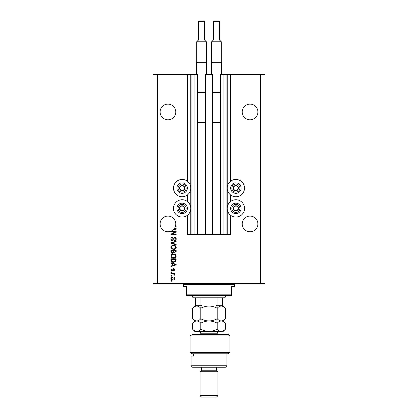 <?xml version="1.0" encoding="UTF-8"?>
<svg xmlns="http://www.w3.org/2000/svg" width="418" height="418" viewBox="0 0 418 418"><rect width="100%" height="100%" fill="white"/><g stroke="black" fill="none" stroke-linecap="round" stroke-linejoin="round"><path stroke-width="0.63" d="M205.494 234.378L212.506 234.378L212.506 74.644L205.494 74.644L205.494 234.378L197.578 234.378L197.578 74.644L187.353 74.644L187.353 181.198M187.353 195.002L187.353 201.497M187.353 215.307L187.353 234.378L191.083 234.378L191.083 74.644M194.072 74.644L194.072 234.378L191.083 234.378M197.578 234.378L194.072 234.378M223.928 74.644L223.928 234.378L226.917 234.378L226.917 74.644L220.422 74.644L220.422 234.378L212.506 234.378M223.928 234.378L220.422 234.378M226.917 74.644L227.214 74.644L227.214 234.378L226.917 234.378M230.647 215.307L230.647 234.378L227.214 234.378M260.503 74.644L260.503 283.644L264.981 283.644L264.981 74.644L230.647 74.644L230.647 181.198M230.647 195.002L230.647 201.497M230.647 74.644L227.214 74.644M257.89 111.967A7.837 7.837 0 0 0 250.053 104.129A7.837 7.837 0 0 0 242.215 111.967A7.837 7.837 0 0 0 250.053 119.804A7.837 7.837 0 0 0 257.89 111.967M175.785 111.967A7.837 7.837 0 0 0 167.947 104.129A7.837 7.837 0 0 0 160.11 111.967A7.837 7.837 0 0 0 167.947 119.804A7.837 7.837 0 0 0 175.785 111.967M257.89 223.928A7.837 7.837 0 0 0 250.053 216.09A7.837 7.837 0 0 0 242.215 223.928A7.837 7.837 0 0 0 250.053 231.765A7.837 7.837 0 0 0 257.89 223.928M175.785 223.928A7.837 7.837 0 0 0 167.947 216.09A7.837 7.837 0 0 0 164.394 230.914A7.837 7.837 0 0 0 173.496 229.461L175.612 228.85L174.311 228.505A7.837 7.837 0 0 0 175.393 226.373A7.837 7.837 148.7 0 0 175.55 225.83A7.837 7.837 0 0 0 175.785 223.928M235.872 179.442A8.658 8.658 0 0 0 227.214 188.1A8.658 8.658 0 0 0 235.872 196.758A8.658 8.658 0 0 0 244.53 188.1A8.658 8.658 0 0 0 235.872 179.442M235.872 199.747A8.658 8.658 0 0 1 244.53 208.404A8.658 8.658 0 0 1 235.872 217.062A8.658 8.658 0 0 1 227.214 208.404A8.658 8.658 0 0 1 235.872 199.747M182.128 196.758A8.658 8.658 0 0 1 173.47 188.1A8.658 8.658 0 0 1 182.128 179.442A8.658 8.658 0 0 1 190.786 188.1A8.658 8.658 0 0 1 182.128 196.758M182.128 217.062A8.658 8.658 0 0 0 190.786 208.404A8.658 8.658 0 0 0 182.128 199.747A8.658 8.658 0 0 0 173.47 208.404A8.658 8.658 0 0 0 182.128 217.062M174.593 228.082L176.156 228.583L176.156 229.111L172.566 230.261M175.55 225.83L176.156 225.83L176.156 226.373L175.393 226.373M175.09 231.938L170.931 231.938L170.931 231.394L176.156 231.394L176.156 231.969L171.991 234.174L176.156 234.174L176.156 234.717L170.931 234.717L170.931 234.137L175.09 231.938M172.383 240.69C171.401 240.59 170.894 240.042 170.863 239.044C170.931 237.946 171.521 237.361 172.629 237.299L172.697 237.837L171.474 239.091L172.368 240.146L174.792 237.434C175.712 237.513 176.192 238.014 176.224 238.95C176.177 239.942 175.654 240.475 174.667 240.554L174.599 240.01L175.612 238.965L174.781 237.973L174.249 238.145L173.632 239.885L172.383 240.69M176.156 244.917L170.931 243.271L170.931 242.712L176.156 241.149L176.156 241.708L171.542 242.962L176.156 244.352L176.156 244.917M170.863 247.372L171.683 245.831L173.475 245.303C175.032 245.241 175.947 245.93 176.224 247.378C175.952 248.794 175.058 249.483 173.538 249.441L171.662 248.909L170.863 247.372M170.863 256.056L171.683 254.52L173.475 253.987C175.032 253.925 175.947 254.619 176.224 256.062C175.952 257.478 175.058 258.167 173.538 258.131L171.662 257.598L170.863 256.056M172.493 263.695L170.931 263.241L170.931 262.676L176.156 264.343L176.156 264.871L170.931 266.543L170.931 265.979L172.493 265.524L172.493 263.695M171.678 281.199L170.931 281.199L170.931 280.656L171.678 280.656L171.678 281.199M260.503 283.644L153.019 283.644L153.019 74.644L157.497 74.644L157.497 283.644M187.353 74.644L157.497 74.644M172.869 279.908C171.741 279.982 171.072 279.496 170.863 278.451C171.066 277.421 171.72 276.935 172.833 276.993C173.945 276.935 174.604 277.421 174.802 278.451C174.609 279.47 173.966 279.955 172.869 279.908M171.678 276.178L170.931 276.178L170.931 275.634L171.678 275.634L171.678 276.178M172.9 274.009L170.931 274.009L170.931 273.466L174.734 273.466L174.734 274.009L174.123 274.009L174.802 274.647L174.599 275.159L174.055 274.955L173.679 274.103L172.9 274.009M171.678 272.447L170.931 272.447L170.931 271.904L171.678 271.904L171.678 272.447M172.091 271.089L170.863 269.803L172.085 268.513L172.153 269.056L171.406 269.84L171.997 270.545L173.716 268.581L174.802 269.782L173.716 271.021L173.648 270.477L174.259 269.803L173.794 269.119L172.091 271.089M173.574 262.337C172.028 262.431 171.145 261.767 170.931 260.346L170.931 258.805L176.156 258.805L176.062 261.109L173.574 262.337M172.467 253.313C171.453 253.266 170.941 252.738 170.931 251.73L170.931 250.121L176.156 250.121L176.156 251.74C176.15 252.618 175.712 253.099 174.844 253.177L173.747 252.592L172.467 253.313M174.259 278.44L172.833 277.536L171.406 278.466L172.833 279.37L174.259 278.44M174.625 264.364L173.104 263.873L173.104 265.341L175.612 264.61L174.625 264.364M175.544 259.348L171.542 259.348L171.542 260.283L172.305 261.584L173.58 261.793L175.445 261.004L175.544 259.348M175.612 256.067C175.388 254.959 174.672 254.447 173.465 254.531C172.341 254.499 171.678 255.006 171.474 256.056C171.694 257.133 172.388 257.645 173.554 257.587L174.734 257.357L175.612 256.067M175.544 250.664L173.987 250.664L174.034 252.159L174.755 252.634L175.544 251.552L175.544 250.664M173.376 250.664L171.542 250.664L171.61 252.268L172.462 252.77L173.376 251.667L173.376 250.664M175.612 247.383C175.388 246.275 174.672 245.763 173.465 245.847C172.341 245.81 171.678 246.322 171.474 247.367C171.694 248.449 172.388 248.961 173.554 248.898L174.734 248.673L175.612 247.383M173.496 229.461A7.837 7.837 0 0 0 174.311 228.505M184.39 189.406A2.612 2.612 0 0 0 180.822 185.838A2.612 2.612 0 0 0 180.822 190.362A2.612 2.612 0 0 0 184.39 189.406M184.087 189.234L184.74 188.1L183.434 185.838L180.822 185.838L179.515 188.1L180.822 190.362L183.434 190.362L184.087 189.234M177.603 185.487A5.225 5.225 0 0 1 184.74 183.575A5.225 5.225 0 0 1 186.653 190.712A5.225 5.225 0 0 1 179.515 192.625A5.225 5.225 0 0 1 177.603 185.487A5.225 5.225 0 0 0 179.515 192.625A5.225 5.225 0 0 0 186.653 190.712M184.74 188.1L183.434 185.838L180.822 185.838L179.515 188.1L180.822 190.362L183.434 190.362L184.74 188.1M238.135 189.406A2.612 2.612 0 0 0 234.566 185.838A2.612 2.612 0 0 0 234.566 190.362A2.612 2.612 0 0 0 238.135 189.406M237.832 189.234L238.485 188.1L237.178 185.838L234.566 185.838L233.26 188.1L234.566 190.362L237.178 190.362L237.832 189.234M231.347 185.487A5.225 5.225 0 0 1 238.485 183.575A5.225 5.225 0 0 1 240.397 190.712A5.225 5.225 0 0 1 233.26 192.625A5.225 5.225 0 0 1 231.347 185.487A5.225 5.225 0 0 0 233.26 192.625A5.225 5.225 0 0 0 240.397 190.712M238.485 188.1L237.178 185.838L234.566 185.838L233.26 188.1L234.566 190.362L237.178 190.362L238.485 188.1M238.135 209.711A2.612 2.612 0 0 0 234.566 206.142A2.612 2.612 0 0 0 234.566 210.667A2.612 2.612 0 0 0 238.135 209.711M237.832 209.533L238.485 208.404L237.178 206.142L234.566 206.142L233.26 208.404L234.566 210.667L237.178 210.667L237.832 209.533M231.347 205.792A5.225 5.225 0 0 1 238.485 203.879A5.225 5.225 0 0 1 240.397 211.017A5.225 5.225 0 0 1 233.26 212.929A5.225 5.225 0 0 1 231.347 205.792A5.225 5.225 0 0 0 233.26 212.929A5.225 5.225 0 0 0 240.397 211.017M238.485 208.404L237.178 206.142L234.566 206.142L233.26 208.404L234.566 210.667L237.178 210.667L238.485 208.404M184.39 209.711A2.612 2.612 0 0 0 180.822 206.142A2.612 2.612 0 0 0 180.822 210.667A2.612 2.612 0 0 0 184.39 209.711M184.087 209.533L184.74 208.404L183.434 206.142L180.822 206.142L179.515 208.404L180.822 210.667L183.434 210.667L184.087 209.533M177.603 205.792A5.225 5.225 0 0 1 184.74 203.879A5.225 5.225 0 0 1 186.653 211.017A5.225 5.225 0 0 1 179.515 212.929A5.225 5.225 0 0 1 177.603 205.792A5.225 5.225 0 0 0 179.515 212.929A5.225 5.225 0 0 0 186.653 211.017M184.74 208.404L183.434 206.142L180.822 206.142L179.515 208.404L180.822 210.667L183.434 210.667L184.74 208.404M182.875 283.644A0.747 0.747 0 0 1 183.622 284.392L183.622 286.628L186.606 286.628L186.606 294.842L231.394 294.842L231.394 286.628L234.378 286.628L234.378 284.392L183.622 284.392M235.125 283.644A0.747 0.747 0 0 0 234.378 284.392M231.394 294.842L231.394 295.583L186.606 295.583L186.606 294.842M225.422 297.078L224.675 297.825L193.325 297.825L192.578 297.078L225.422 297.078L225.422 295.583M192.578 297.078L192.578 295.583M222.433 306.033L222.433 305.292L222.433 306.033L215.505 306.033L217.073 305.292L222.433 305.292L222.433 297.825M217.073 297.825L217.073 305.292M200.927 297.825L200.927 305.292L202.495 306.033L195.567 306.033L195.567 305.292L195.567 306.033L194.819 306.033L192.625 308.228C193.91 306.854 195.274 306.122 196.716 306.033C198.163 306.122 199.527 306.854 200.812 308.228C203.362 306.859 206.09 306.128 209 306.033C211.874 306.117 214.606 306.849 217.188 308.228C218.462 306.859 219.826 306.128 221.284 306.033C222.721 306.117 224.085 306.849 225.375 308.228L225.375 318.772C224.1 320.141 222.737 320.872 221.284 320.967C219.842 320.883 218.478 320.151 217.188 318.772L217.188 308.228M195.567 297.825L195.567 305.292L200.927 305.292M228.406 334.4L229.9 335.894L190.117 335.894L192.646 334.4L228.406 334.4M226.917 365.75L225.422 367.244L192.578 367.244L191.083 365.75L226.917 365.75L226.917 353.806M216.467 370.228L201.533 370.228L200.044 371.722L217.956 371.722L216.467 370.228L216.467 367.244M217.956 395.606L216.467 397.1L201.533 397.1L200.044 395.606L217.956 395.606L217.956 371.722M200.044 395.606L200.044 371.722M201.533 370.228L201.533 367.244M193.487 353.806L193.487 356.047L191.083 356.047L193.487 356.047M191.083 365.75L191.083 356.047M229.9 352.317L228.406 353.806L191.784 353.806L190.117 352.317L190.117 335.894L190.117 352.317L229.9 352.317L229.9 335.894M190.117 352.317L191.784 353.806M192.646 334.4L190.117 335.894M217.188 318.772C214.638 320.141 211.91 320.872 209 320.967C206.126 320.883 203.394 320.151 200.812 318.772L200.812 308.228M200.812 318.772C199.527 320.146 198.163 320.878 196.716 320.967C195.274 320.878 193.91 320.146 192.625 318.772L192.625 308.228M194.61 320.35L195.65 320.805M225.375 318.772L223.181 320.967L194.819 320.967L192.625 318.772M202.495 306.033L223.181 306.033L225.375 308.228M221.284 320.967C222.721 321.05 224.085 321.782 225.375 323.156L225.375 329.222C224.1 330.591 222.737 331.322 221.284 331.417L194.819 331.417L192.625 329.222L192.625 323.156C193.905 321.782 195.269 321.055 196.716 320.967C198.163 321.05 199.527 321.782 200.812 323.156C203.362 321.787 206.09 321.055 209 320.967C211.874 321.05 214.606 321.782 217.188 323.156C218.462 321.787 219.826 321.055 221.284 320.967M196.716 320.967L196.188 321.003M225.375 329.222L223.181 331.417L221.848 331.37M221.284 331.417C219.842 331.333 218.478 330.601 217.188 329.222C214.638 330.591 211.91 331.322 209 331.417C206.126 331.333 203.394 330.601 200.812 329.222C199.532 330.596 198.163 331.328 196.716 331.417C195.274 331.328 193.91 330.596 192.625 329.222M194.61 330.8L196.152 331.37M200.812 329.222L200.812 323.156M217.188 329.222L217.188 323.156M204.522 39.935L204.522 21.349A0.449 0.449 0 0 0 204.073 20.9L198.999 20.9A0.449 0.449 0 0 0 198.55 21.349L198.55 39.935L204.522 39.935L206.387 41.8L196.685 41.8L196.685 62.7M198.55 39.935L196.685 41.8M196.46 74.644L196.46 62.7L206.612 62.7L206.612 74.644M206.387 41.8L206.387 62.7M197.578 122.417L205.494 122.417M197.578 92.556L205.494 92.556M219.45 39.935L219.45 21.349A0.449 0.449 0 0 0 219.001 20.9L213.927 20.9A0.449 0.449 0 0 0 213.478 21.349L213.478 39.935L219.45 39.935L221.315 41.8L211.612 41.8L211.612 62.7M213.478 39.935L211.612 41.8M211.388 74.644L211.388 62.7L221.54 62.7L221.54 74.644M221.315 41.8L221.315 62.7M212.506 122.417L220.422 122.417M212.506 92.556L220.422 92.556M190.786 74.644L190.786 234.378M185.618 190.117A4.028 4.028 0 0 0 184.145 184.61A4.028 4.028 0 0 0 178.638 186.083A4.028 4.028 0 0 0 180.111 191.59A4.028 4.028 0 0 0 185.618 190.117M239.362 190.117A4.028 4.028 0 0 0 237.889 184.61A4.028 4.028 0 0 0 232.382 186.083A4.028 4.028 0 0 0 233.855 191.59A4.028 4.028 0 0 0 239.362 190.117M239.362 210.416A4.028 4.028 0 0 0 237.889 204.914A4.028 4.028 0 0 0 232.382 206.387A4.028 4.028 0 0 0 233.855 211.895A4.028 4.028 0 0 0 239.362 210.416M185.618 210.416A4.028 4.028 0 0 0 184.145 204.914A4.028 4.028 0 0 0 178.638 206.387A4.028 4.028 0 0 0 180.111 211.895A4.028 4.028 0 0 0 185.618 210.416M217.208 334.4L217.208 333.203L200.792 333.203C200.682 332.117 200.086 331.521 198.999 331.417M204.522 21.349L198.55 21.349M219.45 21.349L213.478 21.349M223.181 320.967L225.375 323.156M194.819 320.967L192.625 323.156M200.792 334.4L200.792 333.203M217.208 333.203C217.318 332.117 217.914 331.521 219.001 331.417"/></g></svg>
